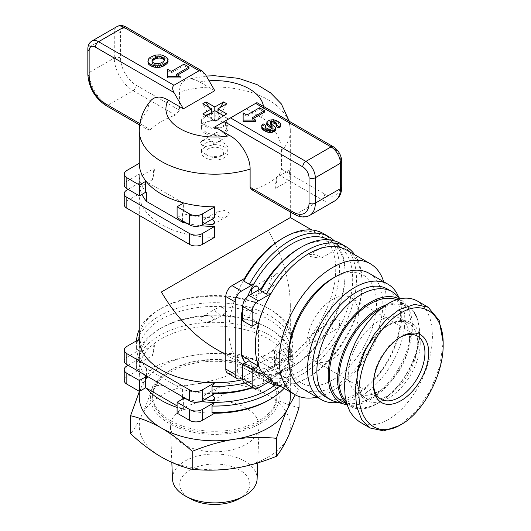 <?xml version="1.0" encoding="UTF-8"?>
<svg xmlns="http://www.w3.org/2000/svg" width="531" height="531" viewBox="0 0 531 531"><rect width="100%" height="100%" fill="white"/><g stroke="black" fill="none" stroke-linecap="round" stroke-linejoin="round"><path stroke-width="0.4" stroke-dasharray="2.65 1.99" d="M396.67 299.716A57.753 33.34 -60 0 1 399.159 300.924A57.753 33.34 -60 0 1 411.12 327.361A57.753 33.34 -60 0 1 385.911 385.479A57.753 33.34 -60 0 1 341.406 400.951M409.547 338.426A43.091 24.877 120 0 0 400.626 318.7A43.091 24.877 120 0 0 367.419 330.242A43.091 24.877 120 0 0 348.608 373.605A43.091 24.877 120 0 0 357.536 393.332A43.091 24.877 120 0 0 390.736 381.789A43.091 24.877 120 0 0 409.547 338.426M399.186 425.656L416.012 411.525L430.283 390.703L439.814 366.37L443.159 342.229M359.54 421.853C367.883 426.426 377.541 425.636 388.5 419.49L396.073 414.253L403.421 407.436L410.324 399.246L416.57 389.927L421.979 379.758L426.393 369.045L429.672 358.1L431.716 347.261L432.473 336.84L431.922 327.156L430.07 318.5L426.97 311.126L422.729 305.252L417.459 301.064M373.426 384.67L373.426 382.493A36.427 21.034 -60 0 1 399.179 337.882A36.427 21.034 -60 0 1 400.108 337.364M399.179 337.882A36.427 21.034 -60 0 1 399.186 337.882L401.064 336.793M369.045 273.279A66.634 38.471 -60 0 1 382.851 303.785A66.634 38.471 -60 0 1 353.759 370.844A66.634 38.471 -60 0 1 302.411 388.699M332.585 278.397A62.193 35.909 -60 0 1 376.565 303.785A62.193 35.909 -60 0 1 332.585 379.957A62.193 35.909 -60 0 1 288.612 354.562M398.768 297.34A66.634 38.471 -60 0 1 401.768 314.704A66.634 38.471 -60 0 1 338.108 402.405M325.364 396.816A62.193 35.909 120 0 0 373.293 380.156A62.193 35.909 120 0 0 400.44 317.565A62.193 35.909 120 0 0 387.557 289.096M373.439 383.555A36.427 21.034 -60 0 1 373.426 382.493M332.585 299.431A36.427 21.034 120 0 0 308.79 331.53A36.427 21.034 120 0 0 314.372 360.722A36.427 21.034 120 0 0 332.585 358.916A36.427 21.034 120 0 0 356.387 326.817A36.427 21.034 120 0 0 350.805 297.625A36.427 21.034 120 0 0 332.585 299.431M334.47 401.356A62.193 35.909 120 0 0 380.528 379.559A62.193 35.909 120 0 0 404.834 320.107A62.193 35.909 120 0 0 396.04 294.718M347.088 404.887A59.525 34.369 120 0 0 390.225 382.227A59.525 34.369 120 0 0 412.375 326.638A59.525 34.369 120 0 0 403.958 302.331A59.525 34.369 120 0 0 399.285 298.966M312.912 254.21L318.115 255.769L321.62 257.94L319.197 257.834C316.609 257.754 313.37 257.21 309.473 256.194L309.52 254.661L312.912 254.21M333.096 242.554L338.705 246.57C340.55 247.486 340.776 247.353 339.375 246.185C336.455 244.074 328.921 239.72 333.096 242.554L332.021 241.671L309.52 254.661M321.62 257.933L340.245 247.187L339.375 246.185M271.845 357.715L269.423 357.615L272.927 359.779L278.131 361.339L281.523 360.888L281.569 359.354C277.673 358.339 274.434 357.794 271.845 357.715M251.667 369.37C250.267 368.195 250.493 368.063 252.338 368.979L257.947 372.994C262.122 375.829 254.588 371.481 251.667 369.37L250.798 368.361L269.423 357.615M214.79 348.369C235.505 359.938 253.307 361.704 268.195 353.659C282.605 344.792 289.979 328.497 290.311 304.767C289.979 280.653 282.605 255.842 268.195 230.335L290.311 217.564M242.786 379.645A75.521 43.602 0 0 0 268.195 369.981L274.474 366.782L276.001 369.41L276.001 374.176L294.625 363.43L290.497 361.047L288.977 358.405L282.326 361.823A75.521 43.602 -60 0 1 244.565 365.56A75.521 43.602 -60 0 1 244.506 365.52A75.521 43.602 -60 0 1 244.506 278.47M290.311 397.188A75.521 43.602 0 0 0 268.195 366.357A75.521 43.602 0 0 0 195.242 355.073C208.457 353.015 222.502 352.677 237.364 354.064L237.364 372.065C222.443 378.065 208.404 382.074 195.242 384.086A75.521 43.602 180 0 1 268.195 395.376A75.521 43.602 180 0 1 287.736 437.491A75.521 43.602 180 0 1 234.337 468.322A75.521 43.602 180 0 1 161.391 457.032A75.521 43.602 180 0 1 141.843 414.917A75.521 43.602 180 0 1 195.242 384.086C182.087 386.143 168.048 386.482 153.127 385.094C149.131 397.4 145.368 407.343 141.843 414.917C138.319 422.537 134.555 428.802 130.56 433.727M146.483 388.221A75.521 43.602 180 0 1 139.268 369.695A75.521 43.602 180 0 1 139.268 369.622A75.521 43.602 180 0 1 185.89 329.339A75.521 43.602 180 0 1 268.195 338.791A75.521 43.602 180 0 1 290.311 369.622A75.521 43.602 180 0 1 268.195 400.447M214.663 413.218A75.521 43.602 180 0 1 182.578 409.056A75.521 43.602 180 0 1 177.095 407.403M270.956 380.793A75.521 43.602 120 0 0 308.717 377.056A75.521 43.602 120 0 0 362.115 284.563A75.521 43.602 120 0 0 346.477 249.988M383.674 281.722A75.521 43.602 -60 0 1 385.991 298.342A75.521 43.602 -60 0 1 317.04 397.142M214.79 126.955L246.205 108.822L261.272 117.524C271.626 123.013 281.782 138.83 281.536 150.983L281.536 169.124L279.26 175.057A75.521 43.602 180 0 1 254.13 189.567L251.316 189.448M214.663 217.71A75.521 43.602 180 0 1 182.578 213.548L182.578 220.803M187.012 223.359A75.521 43.602 0 0 0 200.585 225.642M214.663 237.297A75.521 43.602 180 0 1 161.391 224.527A75.521 43.602 180 0 1 139.268 193.775L126.836 200.95A8.888 5.131 0 0 0 124.234 204.581M204.11 223.803L203.021 221.533L204.621 219.104L212.194 219.137M289.388 171.666C289.946 178.675 290.258 180.918 290.311 178.389L290.198 172.621L289.627 170.026L289.388 171.666M275.682 188.339L275.138 187.151C275.854 181.682 277.301 174.334 276.983 178.834L275.682 188.339L290.284 179.903L290.311 178.389M276.001 374.176L263.436 381.431L263.436 376.665L261.909 374.036L268.195 369.981A75.521 43.602 0 0 0 290.311 339.15A75.521 43.602 0 0 0 268.195 308.319L268.195 308.319A75.521 43.602 0 0 0 161.391 308.319A75.521 43.602 0 0 0 139.268 339.15M258.995 289.687L257.947 293.198L255.245 296.258L250.917 294.353M278.131 281.543L273.863 285.505L269.376 283.912L271.845 277.919L277.082 273.392L281.569 272.303C282.253 275.171 281.105 278.257 278.131 281.543M339.375 325.981L339.886 320.485L335.798 319.29L333.096 322.357C331.576 325.251 331.663 327.62 333.349 329.466L336.462 329.167L339.375 325.981M319.197 337.636L321.667 331.636L317.18 330.043L312.912 334.006C309.938 337.298 308.79 340.378 309.473 343.245L313.96 342.156L319.197 337.636M139.268 354.462C139.328 351.934 139.633 354.17 140.191 361.18L139.958 362.819L139.387 360.23L139.295 352.942L153.897 344.513L152.649 355.491L139.958 362.819M152.603 354.018C152.278 358.511 153.724 351.17 154.441 345.701L153.897 344.513M290.311 354.31L290.198 348.542L289.627 345.947L289.388 347.586C289.946 354.595 290.258 356.839 290.311 354.31L290.284 355.823L275.682 364.259L275.138 363.071C275.894 357.396 277.295 350.327 276.983 354.754L275.682 364.259M289.627 345.947L276.936 353.274L276.983 354.754M226.564 135.398L222.688 131.642L216.734 132.312L214.922 134.861L218.991 138.352L224.958 137.828L226.564 135.398M214.159 142.56L209.114 139.188L202.132 140.742L199.749 143.622L205.105 146.43L212.267 145.149L214.159 142.56M289.627 170.026L276.936 177.354L276.983 178.834M199.749 319.543L205.105 322.35L212.267 321.069L214.159 318.481L209.128 315.109L202.132 316.662L199.749 319.543M214.922 310.781L218.991 314.272L224.958 313.748L226.564 311.319L222.688 307.568L216.734 308.232L214.922 310.781M215.427 390.292L217.312 387.696L224.421 386.415L229.837 389.223L227.447 392.104L220.465 393.663L215.427 390.292M204.11 399.724L203.021 397.453L204.621 395.024L212.194 395.057M152.603 178.097C152.278 182.591 153.724 175.25 154.441 169.781L153.897 168.593L152.649 179.571L139.958 186.899L139.387 184.31L139.295 177.022L153.897 168.593M139.268 178.542C139.328 176.013 139.633 178.25 140.191 185.259L139.958 186.899M215.427 214.371L217.312 211.776L224.48 210.495L229.837 213.303L227.447 216.183L220.465 217.743L215.427 214.371M172.469 478.982A42.334 24.439 180 0 1 198.156 455.963A42.334 24.439 180 0 1 244.725 461.154A42.334 24.439 180 0 1 257.117 478.982M183.441 444.301A44.332 25.594 0 0 0 231.304 449.956A44.332 25.594 0 0 0 259.115 426.771A44.332 25.594 0 0 0 246.138 408.107A44.332 25.594 0 0 0 197.373 402.664A44.332 25.594 0 0 0 170.464 426.771A44.332 25.594 0 0 0 183.441 444.301M238.731 498.981A35.006 20.211 0 0 0 239.541 469.948A35.006 20.211 0 0 0 190.038 469.948A35.006 20.211 0 0 0 190.038 498.529A35.006 20.211 0 0 0 190.848 498.981M299.026 407.669C288.101 405.053 277.826 400.951 268.195 395.376C258.557 389.834 248.282 382.061 237.364 372.065M139.268 391.752L141.843 385.904C145.388 378.258 149.145 371.992 153.127 367.094L153.127 385.094M153.127 367.094C167.988 361.113 182.027 357.104 195.242 355.073A75.521 43.602 0 0 0 141.843 385.904A75.521 43.602 0 0 0 139.268 397.188M237.364 354.064C248.242 356.659 258.517 360.755 268.195 366.357C277.866 371.926 288.147 379.698 299.026 389.661L295.256 394.818M299.026 389.661L299.026 396.511M266.754 124.446L267.166 122.814L271.348 121.154L276.306 121.964L280.142 124.506L280.142 123.053M278.576 123.272L278.576 121.825M280.142 124.506L280.78 125.867M276.432 126.597L277.036 126.139L277.036 124.685M277.036 126.139L277.076 124.008M277.076 125.462L276.697 124.944M270.923 123.404L270.458 123.756L270.458 122.303M270.458 123.756L270.571 123M270.571 124.446L271.447 125.455L271.447 124.008M271.447 125.455L275.158 128.363L275.158 126.916M275.158 128.363L275.755 129.192M261.717 127.586L261.75 125.382M261.75 126.836L262.248 124.387M262.248 125.84L263.051 125.23L263.051 123.783M263.051 125.23L265.759 126.796M265.175 127.241L264.962 126.219M264.962 127.672L265.069 126.896M265.069 128.343L265.812 129.219L265.812 127.765M265.812 129.219L267.352 130.108L267.352 128.655M267.352 130.108L268.494 130.507L268.494 129.053M268.494 130.507L269.489 130.699L269.489 129.245M269.489 130.699L270.418 130.712L270.418 129.259M270.418 130.712L270.963 130.593L270.963 129.139M270.963 130.593L271.733 130.181L272.084 128.469M271.733 130.181L272.217 129.823L272.217 128.369M272.217 129.823L272.084 129.013M266.814 123.298L266.814 121.851M267.166 122.814L267.166 121.367M268.865 121.838L268.865 120.384M269.848 121.48L269.848 120.033M271.348 121.154L271.348 119.701M273.578 121.187L273.578 119.74M274.733 121.407L274.733 119.96M276.306 121.964L276.306 120.51M164.437 60.441L164.437 58.987M164.378 61.828L163.13 63.189L163.13 61.742M163.13 63.189L161.218 64.297L161.218 62.844M161.218 64.297L159.911 64.855L159.911 63.401M159.911 64.855L158.696 65.16L158.696 63.707M158.696 65.16L156.479 65.26L156.479 63.813M156.479 65.26L155.251 65.047L155.251 63.594M155.251 65.047L154.335 64.709L154.335 63.255M154.335 64.709L152.609 63.713L152.609 62.26M152.609 63.713L151.932 62.685L151.932 61.231M151.932 62.685L152.105 61.483M147.903 62.724L148.368 60.6L150.021 58.875L155.45 56.498L158.265 56.127L163.057 56.897L166.853 58.941L167.816 60.063L167.816 58.609M166.853 58.941L166.853 57.494M167.816 60.063L168.095 60.853M147.95 61.696L147.95 60.242M148.368 60.6L148.368 59.153M148.799 59.976L148.799 58.523M150.021 58.875L150.021 57.428M152.125 57.667L152.125 56.213M154.056 56.877L154.056 55.423M155.45 56.498L155.45 55.045M157.209 56.2L157.209 54.753M158.265 56.127L158.265 54.68M160.84 56.286L160.84 54.839M163.057 56.897L163.057 55.45M164.179 57.401L164.179 55.947M253.187 118.659L251.933 119.382L251.933 117.935M251.933 119.382L255.703 121.559M243.138 121.559L243.138 112.857M243.138 114.304L246.908 116.481L246.908 115.028M246.908 116.481L259.473 109.227L259.473 107.78M259.473 109.227L264.498 112.127M177.653 75.044L176.392 75.774L176.392 74.32M176.392 75.774L180.162 77.944M167.597 77.944L167.597 69.242M167.597 70.696L171.367 72.866L171.367 71.419M171.367 72.866L183.932 65.612L183.932 64.165M183.932 65.612L188.956 68.519M246.205 108.822L256.931 102.629M151.156 100.266C149.111 102.629 148.076 105.941 148.043 110.182L148.043 128.323L148.693 130.195L150.326 129.637A75.521 43.602 180 0 1 175.456 115.127L179.458 110.189L179.458 92.049C179.651 85.02 182.199 80.772 187.098 79.311C190.901 78.402 195.103 79.298 199.722 81.986L214.79 90.688M261.909 374.036L261.909 357.283L274.474 350.029L274.474 366.782M288.977 358.405L274.474 350.029M244.745 383.024A78.183 45.142 0 0 0 263.436 376.665M136.613 340.763A78.183 45.142 0 0 0 136.606 341.327A78.183 45.142 0 0 0 136.653 342.913L136.653 349.444A78.183 45.142 180 0 1 136.606 347.858A78.183 45.142 180 0 1 214.79 302.716A78.183 45.142 180 0 1 292.979 347.858A78.183 45.142 180 0 1 270.08 379.778A78.183 45.142 180 0 1 252.384 387.438M276.001 369.41A78.183 45.142 0 0 0 292.979 341.327A78.183 45.142 0 0 0 270.08 309.407A78.183 45.142 0 0 0 159.506 309.407A78.183 45.142 0 0 0 139.268 329.638M282.326 238.492A75.521 43.602 -60 0 1 320.087 234.755A75.521 43.602 -60 0 1 331.663 295.269A75.521 43.602 -60 0 1 282.326 361.823L276.412 365.66L277.932 368.302L282.061 370.684L263.436 381.431M261.909 357.283L276.412 365.66M282.061 370.684L294.625 363.43M323.306 233.534A78.183 45.142 -60 0 1 336.415 292.143A78.183 45.142 -60 0 1 290.497 361.047M277.932 368.302A78.183 45.142 -60 0 1 245.123 368.959A78.183 45.142 -60 0 1 243.769 368.122L249.424 371.388A78.183 45.142 120 0 0 250.771 372.224A78.183 45.142 120 0 0 289.866 368.348A78.183 45.142 120 0 0 345.15 272.589A78.183 45.142 120 0 0 334.205 240.775M214.663 393.637A75.521 43.602 180 0 1 182.578 389.469L146.483 368.633A75.521 43.602 180 0 1 139.268 350.108L126.836 357.283A8.888 5.131 0 0 0 124.234 360.914M177.095 413.145L183.381 409.52L177.095 405.89M275.177 384.922A75.521 43.602 0 0 0 290.311 358.737A75.521 43.602 0 0 0 268.195 327.906A75.521 43.602 0 0 0 161.391 327.906A75.521 43.602 0 0 0 139.268 358.737A75.521 43.602 0 0 0 139.268 358.81L136.653 362.5L136.653 369.032L139.268 369.695L126.836 376.871A8.888 5.131 0 0 0 124.234 380.501M139.268 339.223L136.653 342.913M136.653 349.444L139.268 350.108A75.521 43.602 180 0 1 139.268 350.035A75.521 43.602 180 0 1 214.79 306.433A75.521 43.602 180 0 1 290.311 350.035A75.521 43.602 180 0 1 268.195 380.86A75.521 43.602 180 0 1 252.836 387.696M227.626 373.14A8.888 5.131 120 0 0 232.067 372.702L241.492 378.145M243.769 368.122L244.506 365.52L232.067 372.702M249.424 371.388L253.924 370.963L242.747 377.415M244.585 382.937A8.888 5.131 120 0 0 249.032 382.493L258.458 387.935M245.322 362.872A75.521 43.602 120 0 0 253.924 370.963A75.521 43.602 120 0 0 253.991 371.003A75.521 43.602 120 0 0 291.751 367.26A75.521 43.602 120 0 0 345.15 274.766A75.521 43.602 120 0 0 329.512 240.198A75.521 43.602 120 0 0 328.782 239.793M247.559 296.49A75.521 43.602 120 0 0 242.747 309.387M146.483 192.713A75.521 43.602 180 0 1 139.268 174.188L126.836 181.363A8.888 5.131 0 0 0 124.234 184.994M279.864 385.937A78.183 45.142 0 0 0 292.979 360.914A78.183 45.142 0 0 0 270.08 328.994A78.183 45.142 0 0 0 159.506 328.994A78.183 45.142 0 0 0 136.606 360.914A78.183 45.142 0 0 0 136.653 362.5M128.09 365.268L139.268 358.81A75.521 43.602 0 0 0 144.565 374.78M187.012 399.279A75.521 43.602 0 0 0 200.585 401.562M136.653 369.032A78.183 45.142 180 0 1 136.606 367.445A78.183 45.142 180 0 1 214.79 322.304A78.183 45.142 180 0 1 292.979 367.445A78.183 45.142 180 0 1 284.072 388.367M340.271 243.324A78.183 45.142 -60 0 1 340.271 333.607A78.183 45.142 -60 0 1 262.082 378.749A78.183 45.142 -60 0 1 260.734 377.913L266.389 381.178A78.183 45.142 120 0 0 267.737 382.015A78.183 45.142 120 0 0 268.228 382.293M299.292 248.289A75.521 43.602 -60 0 1 337.052 244.545A75.521 43.602 -60 0 1 337.052 331.749A75.521 43.602 -60 0 1 261.531 375.351A75.521 43.602 -60 0 1 261.464 375.317L260.734 377.913M242.747 314.505L249.032 318.129A75.521 43.602 -60 0 1 261.464 288.26M249.032 318.129L249.032 317.206L242.747 320.83M249.032 382.493L261.464 375.317A75.521 43.602 -60 0 1 249.032 359.806M279.193 385.552A78.183 45.142 120 0 0 306.832 378.145A78.183 45.142 120 0 0 362.115 282.386A78.183 45.142 120 0 0 354.708 254.741M266.389 381.178L270.89 380.754M177.095 217.637L183.381 214.013L183.381 203.127M182.578 202.663L146.483 181.828M183.381 214.013L182.578 213.548M139.268 193.775L139.268 182.89A75.521 43.602 0 0 0 141.976 194.386M139.268 182.89L128.09 189.348M139.268 174.188L139.268 215.387M146.483 375.888L146.483 368.633M182.578 389.469L182.578 396.723M183.381 409.52L183.381 398.635M258.458 365.248L258.458 323.571M258.458 322.642L249.032 317.206M257.947 372.994L259.022 373.877L281.523 360.888M202.835 113.893L211.617 118.957L210.96 118.579L202.835 103.897A14.662 8.463 -60 0 1 202.942 103.817M211.617 112.486L211.617 118.957M211.842 112.353L214.132 116.747L214.79 117.125L217.597 112.273M217.962 111.636L220.398 107.415M214.79 117.125L214.79 110.654L214.79 120.789L206.008 115.725M209.008 107.315L211.617 111.948M226.744 103.751L217.962 118.957L218.619 119.342L226.744 114.032A14.662 8.463 120 0 0 225.157 114.809A14.662 8.463 120 0 0 223.571 115.864L223.571 115.725M217.962 112.486L217.962 118.957M223.571 115.864L215.447 121.168L214.79 120.789L214.132 116.747M218.619 119.342L214.79 120.789L210.96 118.579M215.447 121.168L214.79 120.789L225.157 114.809M205.364 115.353A13.328 7.693 0 0 0 201.461 120.789A13.328 7.693 0 0 0 209.692 127.898A13.328 7.693 0 0 0 224.215 126.232A13.328 7.693 0 0 0 228.118 120.789A13.328 7.693 0 0 0 219.894 113.68A13.328 7.693 0 0 0 205.364 115.353M205.364 133.487A13.328 7.693 180 0 1 201.461 128.044A13.328 7.693 180 0 1 205.364 122.608A13.328 7.693 180 0 1 224.215 122.608A13.328 7.693 180 0 1 228.118 128.044A13.328 7.693 180 0 1 224.215 133.487A13.328 7.693 180 0 1 205.364 133.487M206.333 132.378A11.967 6.91 180 0 1 202.829 127.493A11.967 6.91 180 0 1 210.21 121.108A11.967 6.91 180 0 1 223.252 122.608A11.967 6.91 180 0 1 226.757 127.493A11.967 6.91 180 0 1 219.369 133.872A11.967 6.91 180 0 1 206.333 132.378M223.252 115.904A11.967 6.91 0 0 0 210.21 114.411A11.967 6.91 0 0 0 202.829 120.789A11.967 6.91 0 0 0 206.333 125.674A11.967 6.91 0 0 0 219.369 127.174A11.967 6.91 0 0 0 226.757 120.789A11.967 6.91 0 0 0 223.252 115.904M205.364 154.163A13.328 7.693 0 0 0 224.215 154.163L224.215 154.163A13.328 7.693 0 0 0 228.118 148.72A13.328 7.693 0 0 0 224.215 143.284A13.328 7.693 0 0 0 205.364 143.284A13.328 7.693 0 0 0 201.461 148.72A13.328 7.693 0 0 0 205.364 154.163L208.51 155.975A8.888 5.131 180 0 1 208.51 148.72A8.888 5.131 180 0 1 221.075 148.72A8.888 5.131 180 0 1 221.075 155.975A8.888 5.131 180 0 1 208.51 155.975L205.364 154.163M205.364 146.908A13.328 7.693 0 0 0 201.461 152.351A13.328 7.693 0 0 0 209.692 159.459A13.328 7.693 0 0 0 224.215 157.787A13.328 7.693 0 0 0 228.118 152.351A13.328 7.693 0 0 0 219.894 145.242A13.328 7.693 0 0 0 205.364 146.908M170.816 420.764A62.193 35.909 0 0 0 238.592 428.544A62.193 35.909 0 0 0 276.983 395.369A62.193 35.909 0 0 0 258.77 369.981L258.77 369.981A62.193 35.909 0 0 0 170.816 369.981A62.193 35.909 0 0 0 152.596 395.369A62.193 35.909 0 0 0 170.816 420.764M260.336 370.89A64.417 37.19 180 0 1 260.343 370.89A64.417 37.19 180 0 1 260.336 423.486A64.417 37.19 180 0 1 169.243 423.486A64.417 37.19 180 0 1 169.243 370.89A64.417 37.19 180 0 1 260.336 370.89L258.77 369.981L260.343 370.89M170.816 422.576A62.193 35.909 0 0 0 238.592 430.362A62.193 35.909 0 0 0 276.983 397.188A62.193 35.909 0 0 0 258.77 371.793A62.193 35.909 0 0 0 190.987 364.014A62.193 35.909 0 0 0 152.596 397.188A62.193 35.909 0 0 0 170.816 422.576M346.71 403.646A57.753 33.34 120 0 0 349.577 405.664A57.753 33.34 120 0 0 394.075 390.192A57.753 33.34 120 0 0 419.284 332.074A57.753 33.34 120 0 0 407.323 305.637A57.753 33.34 120 0 0 386.024 304.947M381.251 308.398A56.863 32.829 -60 0 1 419.284 332.804A56.863 32.829 -60 0 1 391.214 393.272A56.863 32.829 -60 0 1 346.192 401.715M356.779 378.324A43.091 24.877 120 0 0 365.7 398.051A43.091 24.877 120 0 0 398.907 386.502A43.091 24.877 120 0 0 417.718 343.139A43.091 24.877 120 0 0 408.79 323.412A43.091 24.877 120 0 0 375.583 334.955A43.091 24.877 120 0 0 356.779 378.324M420.227 343.139A44.869 25.906 -60 0 1 388.5 398.091A44.869 25.906 -60 0 1 356.779 379.771A44.869 25.906 -60 0 1 388.5 324.819A44.869 25.906 -60 0 1 420.227 343.139M281.536 150.983A75.521 43.602 0 0 0 290.311 130.586A75.521 43.602 0 0 0 268.195 99.755A75.521 43.602 0 0 0 179.458 92.049M254.13 189.567L296.464 214.013L321.594 199.503L279.26 175.057M294.24 214.232A4.44 2.562 120 0 0 296.464 214.013A26.656 15.386 -120 0 0 309.792 215.334M334.922 200.824A26.656 15.386 60 0 1 321.594 199.503A4.44 2.562 120 0 0 324.733 194.061A22.209 12.824 -120 0 0 340.444 184.994L340.444 159.605A8.888 5.131 -120 0 0 334.158 148.72L255.63 103.379M175.456 115.127L133.122 90.688L107.985 105.198L150.326 129.637M281.536 169.124L324.733 194.061M341.745 186.806A4.44 2.562 0 0 0 340.444 184.994M341.745 161.417A4.44 2.562 0 0 0 340.444 159.605M333.236 146.689A4.44 2.562 -60 0 1 334.158 148.72M205.364 74.367L126.836 29.026A8.888 5.131 -120 0 0 120.55 32.65L120.55 58.038A22.209 12.824 -120 0 0 136.261 85.245A4.44 2.562 -60 0 1 133.122 90.688A26.656 15.386 60 0 1 114.271 58.038L114.271 32.65A13.328 7.693 60 0 1 117.032 26.55M136.261 85.245L179.458 110.189M120.55 58.038A4.44 2.562 0 0 0 114.271 58.038L89.142 72.548A4.44 2.562 0 0 0 87.841 74.367M120.55 32.65A4.44 2.562 0 0 0 114.271 32.65L89.142 47.159L89.142 72.548A26.656 15.386 -120 0 0 107.985 105.198A4.44 2.562 -60 0 1 105.769 105.417M126.836 29.026A4.44 2.562 120 0 0 125.913 26.988M148.043 128.323L139.845 123.584M91.903 41.06A13.328 7.693 -120 0 0 89.142 47.159A4.44 2.562 180 0 0 87.841 48.971M199.722 81.986A48.865 28.216 180 0 1 209.088 80.805M263.476 106.412A48.865 28.216 180 0 1 261.272 117.524M148.043 110.182A75.521 43.602 0 0 0 139.268 130.586M126.836 365.992L126.836 376.871M126.836 346.404L126.836 357.283M126.836 190.071L126.836 200.95M126.836 170.484L126.836 181.363M346.836 404.084L349.577 405.664C373.074 422.477 421.408 371.886 419.55 332.439C419.364 319.423 415.295 310.496 407.323 305.637L399.159 300.924M400.626 318.7L408.79 323.412C407.118 322.403 402.956 320.16 394.022 322.901C387.69 325.138 381.47 329.578 375.364 336.229C363.828 349.737 357.808 364.014 357.297 379.048C357.549 388.646 360.35 394.978 365.7 398.051L357.536 393.332M314.372 360.722L380.966 399.173M403.958 302.331L400.235 298.754M244.565 365.56L225.788 354.715M290.311 369.622L290.311 391.971M289.302 121.32L290.311 130.586L290.311 211.962M290.311 304.767L290.311 339.15M273.863 285.505L255.245 296.258M317.18 330.043L335.798 319.29M202.132 140.742L216.734 132.312M224.958 313.748L212.267 321.069M204.621 395.024L217.312 387.696M204.621 219.104L217.312 211.776M257.734 462.913L259.115 426.771M171.832 462.388L170.464 426.771M139.64 124.971L148.693 130.195M206.333 76.039L187.098 79.305M136.606 341.327L136.606 347.858M292.979 341.327L292.979 347.858M250.771 372.224L245.123 368.959M212.845 224.62L227.447 216.183M161.391 327.906L159.506 328.994M268.195 327.906L270.08 328.994M161.391 308.319L159.506 309.407M268.195 308.319L270.08 309.407M268.195 380.86L270.08 379.778M136.606 360.914L136.606 367.445M292.979 360.914L292.979 367.445M267.737 382.015L262.082 378.749M362.115 284.563L362.115 282.386M308.717 377.056L306.832 378.145M345.15 274.766L345.15 272.589M291.751 367.26L289.866 368.348M212.845 400.54L227.447 392.104M216.734 308.232L202.132 316.662M212.267 145.149L224.958 137.828M313.96 342.156L336.462 329.167M277.082 273.392L254.581 286.382M139.268 350.035L139.268 358.737M290.311 350.035L290.311 358.737M337.052 244.545L329.512 240.198M261.531 375.351L253.991 371.003M139.268 369.622L139.268 391.307M320.087 234.755L311.85 229.996M350.805 297.625L417.399 336.077M201.461 128.044L201.461 120.789M202.829 120.789L202.829 127.493M226.757 120.789L226.757 127.493M228.118 128.044L228.118 120.789M201.461 152.351L201.461 148.72M221.075 155.975L224.215 154.163M228.118 152.351L228.118 148.72M276.983 395.369L276.983 397.188M152.596 395.369L152.596 397.188M170.816 369.981L169.243 370.89"/><path stroke-width="0.8" d="M346.836 404.084L341.406 400.951A57.753 33.34 -60 0 1 329.446 374.514A57.753 33.34 -60 0 1 353.108 318.076A57.753 33.34 -60 0 1 396.67 299.716M443.159 344.407L443.159 342.229L439.23 320.518L428.139 307.23L414.651 304.363L399.186 309.586L386.07 319.801L374.143 334.364L364.505 351.96L358.013 370.977L355.279 389.694L356.533 406.394L361.671 419.57L370.226 428.019L383.714 430.88L399.186 425.656L401.071 424.568C378.882 438.181 358.578 423.552 358.976 393.405C358.239 363.629 378.669 324.952 401.064 312.852C423.36 299.165 443.724 314.02 443.159 344.407C443.724 374.143 423.36 412.514 401.071 424.568M428.139 307.23L417.459 301.064C409.116 296.49 399.465 297.274 388.5 303.42L380.933 308.657L373.585 315.474L366.682 323.664L360.436 332.983L355.027 343.152L350.613 353.872L347.334 364.81L345.289 375.656L344.526 386.07L345.084 395.754L346.935 404.416L350.035 411.79L354.277 417.658L359.54 421.853L370.226 428.019M400.108 337.364A36.427 21.034 -60 0 1 417.399 336.077A36.427 21.034 -60 0 1 424.939 352.75A36.427 21.034 -60 0 1 399.186 397.367A36.427 21.034 -60 0 1 380.966 399.173A36.427 21.034 -60 0 1 373.439 383.555M428.709 352.75A39.095 22.567 120 0 0 401.064 336.793A39.095 22.567 120 0 0 373.426 384.67A39.095 22.567 120 0 0 401.064 400.633A39.095 22.567 120 0 0 428.709 352.75M338.108 402.405A66.634 38.471 -60 0 1 321.328 399.617L302.411 388.699A66.634 38.471 -60 0 1 288.612 358.193L288.612 354.562A62.193 35.909 -60 0 1 332.585 278.397L335.731 276.578A66.634 38.471 -60 0 1 369.045 273.279L387.969 284.204A66.634 38.471 -60 0 1 398.768 297.34M288.612 358.193A66.634 38.471 -60 0 1 335.731 276.578M321.328 399.617A66.634 38.471 -60 0 1 307.529 369.118A66.634 38.471 -60 0 1 336.614 302.053A66.634 38.471 -60 0 1 387.969 284.204M400.235 298.754L396.04 294.718A62.193 35.909 120 0 0 391.958 291.638L387.557 289.096A62.193 35.909 120 0 0 339.634 305.756A62.193 35.909 120 0 0 312.487 368.348A62.193 35.909 120 0 0 325.364 396.816L329.764 399.358A62.193 35.909 120 0 0 334.47 401.356L345.031 404.403A59.525 34.369 120 0 0 347.088 404.887M391.958 291.638A62.193 35.909 120 0 0 344.028 308.299A62.193 35.909 120 0 0 316.881 370.89A62.193 35.909 120 0 0 329.764 399.358M399.285 298.966A59.525 34.369 120 0 0 353.686 315.852A59.525 34.369 120 0 0 328.191 375.238A59.525 34.369 120 0 0 345.031 404.403M290.311 211.962L290.311 217.564L161.391 291.997C176.272 317.233 194.074 336.023 214.79 348.369L225.788 354.715M243.769 281.072L244.506 278.47A75.521 43.602 -60 0 1 282.326 238.492L284.211 237.403A78.183 45.142 -60 0 1 323.306 233.534L328.961 236.799A78.183 45.142 120 0 0 249.424 284.331L243.769 281.072A78.183 45.142 -60 0 1 284.211 237.403M295.256 394.818L287.736 408.472C284.198 416.092 280.434 426.028 276.452 438.294C261.591 436.907 247.552 437.245 234.337 439.303C221.122 441.334 207.083 445.343 192.222 451.323C181.343 441.361 171.062 433.588 161.391 428.019A75.521 43.602 0 0 0 234.337 439.303A75.521 43.602 0 0 0 287.736 408.472A75.521 43.602 0 0 0 290.311 397.188L290.311 391.971M284.072 388.367A78.183 45.142 180 0 1 270.08 399.358L268.195 400.447A75.521 43.602 180 0 1 214.663 413.218L202.225 420.399L202.225 409.52A8.888 5.131 180 0 1 189.66 409.52L189.66 420.399A8.888 5.131 0 0 0 202.225 420.399M177.095 407.403A75.521 43.602 180 0 1 161.391 400.447A75.521 43.602 180 0 1 146.483 388.221L145.686 387.756L139.401 391.38L126.836 384.125L126.836 373.247A8.888 5.131 180 0 1 124.234 369.616A8.888 5.131 180 0 1 126.836 365.992L128.09 365.268M370.346 263.774L346.477 249.988A75.521 43.602 120 0 0 270.89 293.703L266.389 294.128L260.734 290.862L261.464 288.26L249.032 295.442A8.888 5.131 120 0 0 242.747 306.321L252.172 311.763L252.172 326.273L258.458 322.642L258.458 323.571A75.521 43.602 120 0 0 255.311 346.225A75.521 43.602 120 0 0 258.458 365.248A75.521 43.602 120 0 0 270.89 380.754A75.521 43.602 120 0 0 270.956 380.793L294.831 394.579A75.521 43.602 -60 0 1 279.187 360.005A75.521 43.602 -60 0 1 312.155 284.005A75.521 43.602 -60 0 1 370.346 263.774A75.521 43.602 -60 0 1 383.674 281.722M317.04 397.142A75.521 43.602 -60 0 1 294.831 394.579M139.268 215.387L139.268 339.15A75.521 43.602 0 0 0 139.268 339.223A75.521 43.602 0 0 0 161.391 369.981A75.521 43.602 0 0 0 214.663 382.751A75.521 43.602 0 0 0 242.786 379.645M302.743 166.853A8.888 5.131 60 0 1 309.029 177.739L309.029 203.127A22.209 12.824 60 0 1 293.324 212.194A4.44 2.562 120 0 0 294.24 214.232L251.316 189.448L250.121 187.257L250.121 169.124C250.366 156.964 240.218 141.146 229.863 135.657L214.79 126.955L224.215 121.519L302.743 166.853A4.44 2.562 -60 0 1 305.889 161.417L230.5 117.889L224.215 121.519M141.976 194.386A75.521 43.602 0 0 0 146.483 201.415L146.483 192.713L145.686 192.249L139.401 195.873L139.401 184.994L145.686 181.363L146.483 181.828A75.521 43.602 0 0 0 161.391 194.061A75.521 43.602 0 0 0 182.578 202.663A75.521 43.602 0 0 0 214.663 206.831L214.663 217.71L202.225 224.892L202.225 214.013A8.888 5.131 180 0 1 189.66 214.013L189.66 224.892A8.888 5.131 0 0 0 202.225 224.892M182.578 220.803L182.578 222.25A75.521 43.602 0 0 0 187.012 223.359M200.585 225.642A75.521 43.602 0 0 0 214.663 226.418L214.663 237.297L202.225 244.479L202.225 233.6A8.888 5.131 180 0 1 189.66 233.6L189.66 244.479A8.888 5.131 0 0 0 202.225 244.479M212.194 219.137L214.663 222.064L212.845 224.62L204.11 223.803M250.917 294.353L251.667 289.568L254.581 286.382L257.694 286.083L258.995 289.687M212.194 395.057L214.663 397.984L212.845 400.54L204.11 399.724M257.734 462.913L257.117 478.982A42.334 24.439 180 0 1 243.749 496.273A42.334 24.439 180 0 1 185.837 496.273A42.334 24.439 180 0 1 184.854 495.722A42.334 24.439 180 0 1 172.469 478.982L171.832 462.388M185.837 496.273L190.848 498.981A35.006 20.211 0 0 0 238.731 498.981L243.749 496.273M139.268 391.307L139.268 397.188A75.521 43.602 0 0 0 161.391 428.019C151.713 422.417 141.438 418.322 130.56 415.727L130.56 433.727C141.478 443.724 151.76 451.496 161.391 457.032C171.022 462.614 181.297 466.716 192.222 469.331C207.143 470.712 221.181 470.373 234.337 468.322C247.492 466.304 261.531 462.295 276.452 456.295C280.454 451.377 284.211 445.104 287.736 437.491C291.267 429.911 295.024 419.968 299.026 407.669L299.026 396.511M130.56 415.727L139.268 391.752M192.222 451.323L192.222 469.331M276.452 438.294L276.452 456.295M278.576 121.825L280.142 123.053L280.78 124.413L280.136 125.708L278.954 126.604L276.432 125.143L277.076 124.008L274.633 122.024L271.806 121.513L270.458 122.303L271.447 124.008L275.755 127.745L275.39 129.239L272.33 130.825L269.403 131.051L265.865 130.049L261.856 127.009L261.75 125.382L263.051 123.783L265.759 125.349L264.962 126.219L265.812 127.765L268.494 129.053L270.963 129.139L272.217 128.369L272.084 127.559L267.398 123.889L266.754 122.993L267.166 121.367L269.848 120.033L273.578 119.74L276.306 120.51L278.576 121.825M280.136 125.708L280.136 127.161L280.78 124.413M280.136 127.161L278.954 128.051L278.954 126.604M278.954 128.051L276.432 126.597L276.432 125.143M276.697 124.944L276.532 123.252M276.532 124.705L275.881 124.201L275.881 122.747M275.881 124.201L274.633 123.477L274.633 122.024M274.633 123.477L273.1 122.933L273.1 121.486M273.1 122.933L271.806 122.966L271.806 121.513M271.806 122.966L271.235 123.172L271.235 121.718M275.708 128.602L275.755 127.745M275.708 130.049L275.39 130.686L275.39 129.239M275.39 130.686L274.713 131.197L274.713 129.75M274.713 131.197L273.704 131.781L273.704 130.334M273.704 131.781L272.33 132.279L272.33 130.825M272.33 132.279L270.817 132.524L270.817 131.071M270.817 132.524L269.403 132.504L269.403 131.051M269.403 132.504L267.889 132.212L267.889 130.765M267.889 132.212L265.865 131.502L265.865 130.049M265.865 131.502L263.741 130.274L263.741 128.827M263.741 130.274L262.414 129.232L262.414 127.785M262.414 129.232L261.856 128.456L261.856 127.009M261.856 128.456L261.717 126.139M265.288 127.155L265.759 126.796L265.759 125.349M265.175 127.015L265.175 125.787M272.084 128.469L272.084 127.559M271.726 128.734L267.398 125.343L267.398 123.889M267.398 125.343L266.754 124.446L266.754 122.993M163.701 58.065L164.437 58.987L164.378 60.375L163.13 61.742L159.911 63.401L155.251 63.594L152.609 62.26L151.932 61.231L152.118 59.917L153.227 58.709L157.661 56.717L162.035 57.109L163.701 58.065L163.701 59.518L164.378 60.368M152.105 61.483L152.118 59.917M152.118 61.364L153.227 60.156L153.227 58.709M153.227 60.156L155.629 58.768L155.629 57.321M155.629 58.768L157.661 58.164L157.661 56.717M157.661 58.164L159.944 58.058L159.944 56.611M159.944 58.058L161.358 58.31L161.358 56.857M161.358 58.31L162.035 58.556L162.035 57.109M162.035 58.556L163.701 59.518M166.853 57.494L168.095 59.406L167.126 61.948L163.336 64.669L159.745 65.824L155.596 65.884L151.959 64.994L149.171 63.381L147.903 61.271L148.368 59.153L150.021 57.428L155.45 55.045L160.84 54.839L163.057 55.45L166.853 57.494M168.068 60.116L168.095 59.406M168.068 61.569L167.65 62.645L167.65 61.198M167.65 62.645L167.126 63.401L167.126 61.948M167.126 63.401L165.831 64.563L165.831 63.116M165.831 64.563L164.875 65.227L164.875 63.773M164.875 65.227L163.336 66.116L163.336 64.669M163.336 66.116L161.324 66.939L161.324 65.492M161.324 66.939L159.745 67.278L159.745 65.824M159.745 67.278L157.315 67.437L157.315 65.99M157.315 67.437L155.596 67.331L155.596 65.884M155.596 67.331L153.685 67.012L153.685 65.559M153.685 67.012L151.959 66.441L151.959 64.994M151.959 66.441L149.171 64.835L149.171 63.381M149.171 64.835L148.288 63.806L148.288 62.353M148.288 63.806L147.903 61.271M264.498 110.68L251.933 117.935L255.703 120.106L243.138 120.106L243.138 112.857L246.908 115.028L259.473 107.78L264.498 110.68L264.498 112.127L253.187 118.659M243.138 120.106L243.138 121.559L255.703 121.559L255.703 120.106M188.956 67.065L176.392 74.32L180.162 76.497L167.597 76.497L167.597 69.242L171.367 71.419L183.932 64.165L188.956 67.065L188.956 68.519L177.653 75.044M167.597 76.497L167.597 77.944L180.162 77.944L180.162 76.497M255.63 103.379L331.019 146.908A4.44 2.562 -60 0 1 333.236 146.689L256.931 102.629L230.5 117.889M199.085 70.736L202.225 71.048L205.364 74.367L214.79 90.688L183.381 108.822L173.956 92.5C172.243 89.089 172.243 86.672 173.956 85.245L199.085 70.736L123.696 27.207A13.328 7.693 60 0 0 117.032 26.55C119.787 25.076 122.747 25.222 125.913 26.988A4.44 2.562 120 0 0 123.696 27.207L98.567 41.717A13.328 7.693 -120 0 0 91.903 41.06C89.248 42.706 87.894 45.347 87.841 48.971A4.44 2.562 180 0 0 89.142 50.79A8.888 5.131 60 0 1 95.421 47.159A4.44 2.562 -60 0 1 98.567 41.717L173.956 85.245M250.121 169.124A75.521 43.602 0 0 1 161.391 161.417A75.521 43.602 0 0 1 139.268 130.586C139.52 119.05 143.483 108.941 151.156 100.266C155.404 96.078 161.119 96.031 168.307 100.12L183.381 108.822M211.617 108.822L202.835 103.751L206.008 101.919L214.79 106.99L223.571 101.919L226.744 103.751L217.962 108.822L226.744 113.893L223.571 115.725L214.79 110.654L206.008 115.725L202.835 113.893L211.617 108.822L211.617 112.486M252.384 387.438A78.183 45.142 180 0 1 212.042 392.967L212.042 386.442A78.183 45.142 0 0 0 244.745 383.024M139.268 329.638A78.183 45.142 0 0 0 136.613 340.763M334.205 240.775A78.183 45.142 120 0 0 328.961 236.799M212.042 386.442L214.663 382.751L202.225 389.933A8.888 5.131 180 0 1 189.66 389.933L189.66 400.812A8.888 5.131 0 0 0 202.225 400.812L202.225 389.933M252.836 387.696A75.521 43.602 180 0 1 214.663 393.637L202.225 400.812M214.663 393.637L212.042 392.967M189.66 400.812L126.836 364.538L126.836 353.659A8.888 5.131 180 0 1 124.234 350.035A8.888 5.131 180 0 1 126.836 346.404L139.268 339.223M124.234 350.035L124.234 360.914A8.888 5.131 0 0 0 126.836 364.538M214.663 413.218L212.042 412.554L212.042 406.029L214.663 402.339L202.225 409.52M189.66 420.399L177.095 413.145L177.095 402.266L189.66 409.52M124.234 369.616L124.234 380.501A8.888 5.131 0 0 0 126.836 384.125M139.401 391.38L139.401 380.501L145.686 376.871L146.483 377.335L146.483 375.888M126.836 373.247L139.401 380.501M126.836 353.659L189.66 389.933M189.66 244.479L126.836 208.205L126.836 197.326L189.66 233.6M126.836 197.326A8.888 5.131 180 0 1 124.234 193.696L124.234 204.581A8.888 5.131 0 0 0 126.836 208.205M214.663 206.831L202.225 214.013M182.578 202.663L183.381 203.127L177.095 206.758L189.66 214.013M225.788 369.072A8.888 5.131 120 0 0 227.626 373.14L237.052 378.583A8.888 5.131 -60 0 1 235.206 374.514L225.788 369.072L225.788 296.53L235.206 301.973A8.888 5.131 -60 0 1 241.492 291.088L232.067 285.645A8.888 5.131 120 0 0 225.788 296.53M242.747 377.415L241.492 378.145A8.888 5.131 -60 0 1 237.052 378.583M244.506 278.47L232.067 285.645M242.747 378.868A8.888 5.131 120 0 0 244.585 382.937L254.01 388.373A8.888 5.131 -60 0 1 252.172 384.311L242.747 378.868L242.747 364.359L249.032 360.728L249.032 359.806L241.492 355.451A75.521 43.602 120 0 0 245.322 362.872M270.89 380.754L258.458 387.935A8.888 5.131 -60 0 1 254.01 388.373M258.458 365.248L258.458 366.171L252.172 369.802L252.172 384.311M252.172 369.802L242.747 364.359M252.172 311.763A8.888 5.131 -60 0 1 258.458 300.885L249.032 295.442M258.458 323.571A75.521 43.602 120 0 1 270.89 293.703L258.458 300.885M328.782 239.793A75.521 43.602 120 0 0 253.924 283.912L241.492 291.088M247.559 296.49A75.521 43.602 120 0 1 253.924 283.912L249.424 284.331M242.747 309.387A75.521 43.602 120 0 0 241.492 313.781L241.492 355.451M235.206 301.973L235.206 374.514M124.234 193.696A8.888 5.131 180 0 1 126.836 190.071L128.09 189.348M124.234 174.115L124.234 184.994A8.888 5.131 0 0 0 126.836 188.618L126.836 177.739A8.888 5.131 180 0 1 124.234 174.115A8.888 5.131 180 0 1 126.836 170.484L139.268 163.302A75.521 43.602 0 0 0 146.483 181.828M139.401 195.873L126.836 188.618M126.836 177.739L139.401 184.994M200.585 401.562A75.521 43.602 0 0 0 214.663 402.339A75.521 43.602 0 0 0 275.177 384.922M212.042 406.029A78.183 45.142 0 0 0 279.864 385.937M144.565 374.78A75.521 43.602 0 0 0 146.483 377.335M182.578 396.723L182.578 398.17A75.521 43.602 0 0 0 187.012 399.279M182.578 398.17L183.381 398.635L177.095 402.266M270.08 399.358A78.183 45.142 180 0 1 212.042 412.554M260.734 290.862A78.183 45.142 -60 0 1 301.177 247.2A78.183 45.142 -60 0 1 340.271 243.324L345.92 246.59A78.183 45.142 120 0 0 266.389 294.128M261.464 288.26A75.521 43.602 -60 0 1 299.292 248.289L301.177 247.2M252.172 326.273L242.747 320.83L242.747 306.321M268.228 382.293A78.183 45.142 120 0 0 279.193 385.552M354.708 254.741A78.183 45.142 120 0 0 345.92 246.59M177.095 206.758L177.095 217.637L189.66 224.892M145.686 181.363L145.686 192.249M146.483 201.415L182.578 222.25M214.663 226.418L202.225 233.6M146.483 388.221L177.095 405.89M145.686 376.871L145.686 387.756M249.032 360.728L258.458 366.171M241.492 313.781L242.747 314.505M217.597 112.273L217.962 111.636M220.398 107.415L223.571 101.919M214.79 110.654L214.79 106.99M202.942 103.817A14.662 8.463 -60 0 1 204.422 102.835A14.662 8.463 -60 0 1 206.008 102.065L209.008 107.315M211.617 111.948L211.842 112.353M217.962 108.822L217.962 112.486M386.024 304.947A57.753 33.34 120 0 0 337.616 379.227A57.753 33.34 120 0 0 346.71 403.646M346.192 401.715A56.863 32.829 -60 0 1 338.871 379.227A56.863 32.829 -60 0 1 381.251 308.398M293.324 212.194L250.121 187.257M294.24 214.232C299.896 217.445 305.079 217.816 309.792 215.334A26.656 15.386 -120 0 0 315.314 203.127L315.314 177.739A13.328 7.693 -120 0 0 305.889 161.417L331.019 146.908A13.328 7.693 60 0 1 340.444 163.229L340.444 188.618L315.314 203.127A4.44 2.562 0 0 1 309.029 203.127M309.029 177.739A4.44 2.562 0 0 0 315.314 177.739L340.444 163.229A4.44 2.562 0 0 0 341.745 161.417L341.745 186.806C341.698 193.311 339.428 197.983 334.922 200.824A26.656 15.386 60 0 0 340.444 188.618A4.44 2.562 0 0 0 341.745 186.806M95.421 47.159L173.956 92.5M139.845 123.584L104.846 103.379A22.209 12.824 60 0 1 89.142 76.179L89.142 50.79M89.142 76.179A4.44 2.562 0 0 1 87.841 74.367C88.816 87.602 94.79 97.95 105.769 105.417A4.44 2.562 -60 0 1 104.846 103.379M209.088 80.805A48.865 28.216 180 0 1 263.476 106.412M229.863 135.657A48.865 28.216 180 0 1 180.235 128.774A48.865 28.216 180 0 1 168.307 100.12M399.186 309.586L401.064 312.852M309.792 215.334L334.922 200.824M333.236 146.689C338.486 150.2 341.32 155.112 341.745 161.417M125.913 26.988L202.225 71.048M105.769 105.417L139.64 124.971M87.841 74.367L87.841 48.971M91.903 41.06L117.032 26.55M289.302 121.32L281.357 103.923L270.611 92.898L257.004 84.595L238.784 78.382L214.551 75.721L206.333 76.039M139.268 130.586L139.268 163.302M311.85 229.996L290.311 217.564"/></g></svg>
